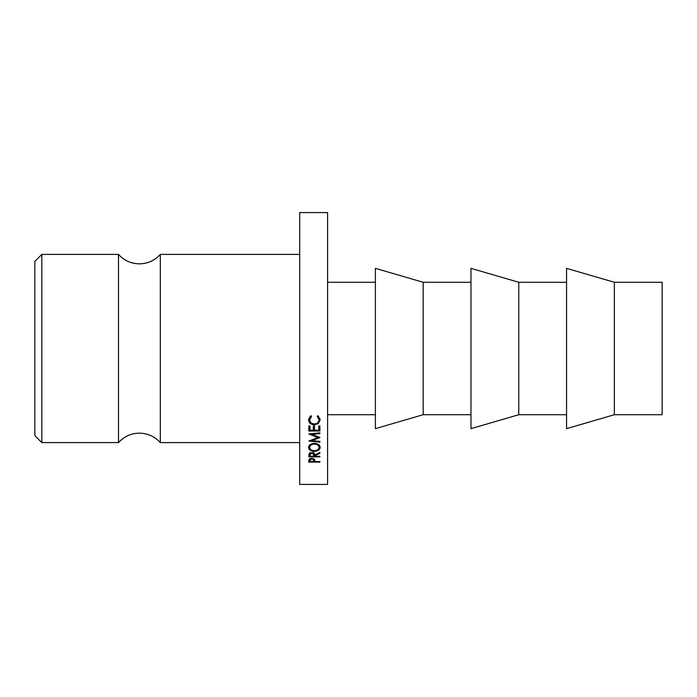 <?xml version="1.0" encoding="UTF-8"?>
<svg xmlns="http://www.w3.org/2000/svg" width="697" height="697" viewBox="0 0 697 697"><rect width="100%" height="100%" fill="white"/><g stroke="black" fill="none" stroke-linecap="round" stroke-linejoin="round"><path stroke-width="1.05" d="M118.49 348.5L118.49 254.405C124.11 260.547 131.08 263.693 139.4 263.841C147.72 263.693 154.69 260.547 160.31 254.405L160.31 442.595C154.69 436.453 147.72 433.307 139.4 433.159C131.08 433.307 124.11 436.453 118.49 442.595L118.49 348.5M41.82 442.595L34.85 435.625L34.85 261.375L41.82 254.405L41.82 442.595L118.49 442.595M327.59 348.5L327.59 212.585L299.71 212.585L299.71 484.415L327.59 484.415L327.59 348.5M423.175 348.5L423.175 282.285L375.387 268.345L375.387 428.655L423.175 414.715L423.175 348.5M518.768 348.5L518.768 282.285L470.972 268.345L470.972 428.655L518.768 414.715L518.768 348.5M614.353 348.5L614.353 282.285L566.565 268.345L566.565 428.655L614.353 414.715L614.353 348.5M614.353 414.715L662.15 414.715L662.15 282.285L614.353 282.285M319.897 437.638L311.916 440.626L319.897 441.401L319.897 442.133L319.897 441.401M319.897 442.133L308.832 441.062L317.91 437.559L308.832 433.961L319.897 432.811L319.897 433.586L319.897 432.811M319.897 433.586L311.934 434.414L319.897 437.472M308.832 431.016L308.832 425.972L309.965 425.972L309.965 430.223L313.371 430.223L313.371 425.972L314.504 425.972L314.504 430.223L318.764 430.223L318.764 425.972L319.897 425.972L319.897 431.016L308.832 431.016M314.791 455.768L314.791 456.256L319.897 456.256L319.897 456.857L308.832 456.857L308.98 453.947L311.794 452.527C313.929 452.728 314.931 453.555 314.791 455.01L319.897 452.431L319.897 453.224L314.791 455.768L314.791 455.01M308.544 447.483C308.832 444.982 310.766 443.606 314.356 443.353C317.91 443.597 319.853 444.956 320.184 447.422C319.879 449.826 317.954 451.125 314.417 451.334C310.853 451.159 308.902 449.87 308.544 447.483M310.862 415.647L311.524 416.405L309.686 419.855C309.869 422.356 311.428 423.732 314.373 423.976C317.327 423.732 318.886 422.338 319.043 419.803L317.205 416.405L317.858 415.647L320.184 419.794L318.241 423.637L314.303 424.804C310.714 424.525 308.797 422.861 308.544 419.803L310.862 415.647M308.832 462.094L308.998 459.454L311.803 458.217L314.608 459.506L314.791 461.545L319.897 461.545L319.897 462.094L308.832 462.094L308.832 460.891M319.897 462.094L319.897 461.545M314.425 459.184L313.676 459.184M309.965 459.184L309.154 459.184M311.803 458.8L309.965 460.412L309.965 461.545L313.659 461.545L313.676 460.464L311.803 458.217M313.676 460.456L313.676 458.582L313.676 460.456M309.965 460.412L309.965 458.565M310.104 416.231L309.686 419.855M319.043 419.803L318.634 416.257M320.097 418.888L318.79 421.267M318.241 423.637L318.241 421.711M314.303 424.804L314.303 423.976M309.93 421.223L308.632 418.88M319.897 446.132L319.043 447.195M314.417 451.334L314.417 450.68M309.686 447.204L308.841 446.141M319.043 444.913L319.043 447.448C318.834 445.409 317.274 444.277 314.356 444.067C311.454 444.294 309.904 445.427 309.686 447.448C309.93 449.434 311.507 450.506 314.408 450.68C317.274 450.489 318.825 449.417 319.043 447.448M314.356 443.353L314.356 444.067M309.686 444.913L309.686 447.448M319.897 453.224L319.897 452.431M319.897 456.857L319.897 456.256M314.661 454.087L313.667 454.087M309.965 454.087L308.945 454.087M308.832 456.857L308.832 455.507M311.786 453.163L309.965 454.984L309.965 456.256L313.659 456.256L313.667 455.01L311.786 452.527M309.965 454.984L309.965 452.248M319.897 428.899L318.764 428.899M314.504 428.899L313.371 428.899M309.965 428.899L308.832 428.899M311.916 439.816L311.916 440.626M311.934 433.639L311.934 434.414M317.91 436.714L317.91 437.559M313.667 455.01L313.667 452.283L313.667 455.01M118.49 254.405L41.82 254.405M299.71 254.405L160.31 254.405M375.387 282.285L327.59 282.285M470.972 282.285L423.175 282.285M566.565 282.285L518.768 282.285M566.565 414.715L518.768 414.715M470.972 414.715L423.175 414.715M375.387 414.715L327.59 414.715M299.71 442.595L160.31 442.595"/></g></svg>
